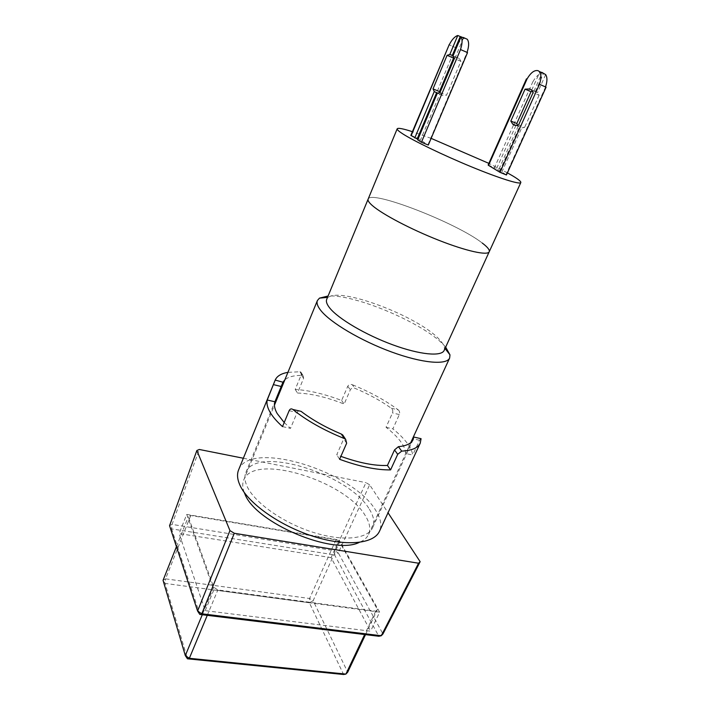 <?xml version="1.0" encoding="UTF-8"?>
<svg xmlns="http://www.w3.org/2000/svg" width="710" height="710" viewBox="0 0 710 710"><rect width="100%" height="100%" fill="white"/><g stroke="black" fill="none" stroke-linecap="round" stroke-linejoin="round"><path stroke-width="0.53" stroke-dasharray="3.55 2.66" d="M244.204 492.394C242.43 487.699 242.261 483.59 243.699 480.058C253.559 452.412 345.717 480.785 365.481 515.984C369.812 523.004 370.851 529.128 368.605 534.373C367.017 537.834 363.893 540.514 359.242 542.413M445.667 347.119L443.502 344.758C423 322.988 354.849 294.126 328.091 295.999M444.176 350.394L444.478 347.776C444.061 345.282 442.179 342.327 438.824 338.91C418.021 316.465 341.102 287.106 328.419 297.312L326.715 299.318M482.276 243.068C457.107 223.126 370.611 189.428 368.135 199.119C370.611 189.428 457.107 223.126 482.276 243.068C487.566 247.08 489.882 249.982 489.217 251.766M369.644 484.779L365.952 482.658L334.73 550.756L338.315 552.913L334.57 554.936L378.82 636.258L382.965 633.95L338.315 552.913L369.644 484.779L388.033 512.78M243.352 458.243L365.952 482.658M199.821 614.425L171.598 528.879L169.557 525.702L172.051 524.397L171.598 528.879L334.57 554.936L334.73 550.756L172.051 524.397L199.315 449.474M331.091 557.634L179.124 533.583L205.208 610.653L370.602 631.172L331.091 557.634L339.06 539.955L379.637 612.162L370.602 631.172M205.208 610.653L213.834 589.895L186.73 514.404L179.124 533.583M186.73 514.404L339.06 539.955M379.637 612.162L213.834 589.895M339.602 542.005L335.954 539.831L190.75 515.495L188.31 516.773L213.692 587.259L217.872 589.912L375.732 611.159L377.454 609.455L339.602 542.005L313.137 600.696L347.705 672.175L343.605 674.5L309.365 602.781L313.137 600.696L309.587 598.495L335.954 539.831M365.517 634.634L377.454 609.455M190.75 515.495L165.545 578.845L309.587 598.495L309.365 602.781L165.066 583.407L165.545 578.845L163.052 580.345L165.066 583.407L187.467 658.791M176.435 546.656L188.31 516.773M213.692 587.259L202.288 614.727M207.267 615.33L217.872 589.912M375.732 611.159L364.656 634.527M507.401 172.867L488.87 163.38M431.121 138.361L412.404 131.678M453.583 58.114C455.989 56.942 457.941 57.119 459.441 58.646L460.897 61.317L446.537 95.22L442.144 95.38L439.845 92.593M437.333 93.196L439.809 94.146L437.36 93.143M532.438 91.288L533.947 91.129L531.71 90.161L533.654 90.569L537.532 92.691L539.094 95.255L533.077 92.646M546.088 87.179L539.467 84.286M417.702 139.861L420.142 140.793L417.915 139.364M410.859 135.37L417.586 138.122L428.29 145.053M545.564 86.975L506.008 174.624L506.452 174.988M488.134 165.04L494.462 167.649L513.614 124.782M506.008 174.624L494.462 167.649M465.148 38.304C461.917 38.668 458.758 41.792 455.678 47.685L448.782 44.668M427.952 144.742L467.065 52.38M439.996 92.522L446.537 95.22M460.897 61.317L454.347 58.468M453.015 55.921L455.465 56.986L453.131 55.637M455.678 47.685L449.208 44.837M467.056 52.416L460.479 49.522M516.525 125.421L518.247 126.132L517.608 125.253M516.223 125.43L521.708 127.88L524.592 127.445L518.584 124.96M539.094 95.255L524.592 127.445M526.997 79.076L526.456 78.854M532.944 81.694C535.713 76.751 538.73 73.902 542.005 73.157L539.769 72.154L541.828 72.349M463.523 37.887L455.465 56.986M535.287 91.714L543.416 73.609M545.662 74.612L537.532 92.691M531.71 90.161L539.769 72.154M533.947 91.129L542.005 73.157M518.247 126.132L498.526 170.107M501.828 172.104L521.708 127.88M420.142 140.793L439.809 94.146M515.922 125.43L496.299 169.255M499.591 171.243L519.471 126.957M413.815 436.81L405.658 453.512C405.552 449.838 403.786 445.72 400.36 441.176C396.899 436.632 392.124 431.999 386.045 427.287L392.488 412.945C393.118 410.983 392.71 409.404 391.281 408.214C380.72 400.706 368.596 394.068 354.929 388.29C352.923 387.589 351.388 388.086 350.341 389.79L344.164 404.061C326.786 397.218 311.228 393.544 297.49 393.029L303.596 378.368L303.161 375.599L302.274 375.359C294.144 375.324 288.34 376.797 284.87 379.788M342.69 434.919L343.72 438.815L336.735 454.782L340.88 456.361M284.204 422.53L290.496 428.37L297.144 412.492C297.96 410.912 299.061 410.407 300.445 410.966M369.342 509.203C373.788 516.259 374.889 522.409 372.643 527.645C367.611 539.218 342.247 541.765 312.4 532.109C282.58 522.533 254.393 502.467 247.142 486.465C244.684 481.105 244.267 476.454 245.864 472.523C255.706 444.93 349.08 473.863 369.342 509.203M238.595 469.905C249.716 439.241 352.852 471.183 375.714 510.384C380.791 518.327 382.051 525.258 379.522 531.178M302.274 375.359L299.877 371.756L287.923 372.359M299.877 371.756L300.783 372.04L301.253 374.844L295.2 389.417C309.107 390.322 324.585 394.006 341.625 400.467L347.749 386.275C348.77 384.58 350.27 384.057 352.258 384.705L354.929 388.29M391.281 408.214L398.274 409.892C385.166 400.236 369.83 391.84 352.258 384.705M398.274 409.892C399.623 411.081 399.97 412.634 399.331 414.569L392.878 428.858C398.674 433.526 403.307 438.105 406.768 442.614C410.211 447.114 412.19 451.267 412.723 455.057L405.658 453.512M386.045 427.287L392.878 428.858M421.03 438.461L419.557 440.262L412.723 455.057M339.602 459.29L336.735 454.782M282.509 426.621L290.496 428.37M295.2 389.417L297.49 393.029M341.625 400.467L344.164 404.061M455.616 47.659L417.586 138.122M513.738 124.516L532.882 81.668M419.557 440.262L412.492 438.656M346.649 443.226L343.72 438.815M289.139 410.673L297.144 412.492M301.253 374.844L303.596 378.368M347.749 386.275L350.341 389.79M399.331 414.569L392.488 412.945M243.699 480.058L274.442 405.188M328.419 297.312L327.514 297.401M368.605 534.373L410.753 442.649M444.478 347.776L445.037 348.503M437.564 93.143L441.096 94.599M455.367 56.871L459.441 58.646M535.171 91.599L531.417 89.966M516.41 125.617L515.948 125.43M372.643 527.645L413.122 439.614M245.864 472.523L282.42 383.435M300.783 372.04L303.161 375.599"/><path stroke-width="1.06" d="M359.242 542.413C333.185 555.646 255.422 522.808 244.888 494.009L244.204 492.394M328.091 295.999L319.473 298.129L317.405 300.525C316.403 302.992 317.503 306.267 320.707 310.35C330.177 322.517 360.866 340.773 391.547 351.974C422.264 363.236 446.608 365.304 449.643 358.026L449.98 354.876L445.667 347.119M412.404 131.678C403.014 128.661 397.946 127.702 397.192 128.803L368.135 199.119C367.576 200.477 369.005 202.643 372.404 205.598C369.005 202.643 367.576 200.477 368.135 199.119L326.715 299.318C325.828 301.51 326.857 304.439 329.822 308.113C338.457 318.87 365.721 334.934 392.825 344.838C419.956 354.805 441.522 356.766 444.176 350.394L489.217 251.766C489.882 249.982 487.566 247.08 482.276 243.068M418.572 563.225L420.151 561.69L382.965 633.95L381.27 635.752L418.572 563.225L234.3 533.263L201.791 613.786L381.27 635.752L378.82 636.258L199.821 614.425L201.791 613.786L197.593 611.079L229.942 530.583L196.874 450.495L169.557 525.702L197.593 611.079L199.821 614.425M388.033 512.78L420.151 561.69M196.874 450.495L199.315 449.474L243.352 458.243M229.942 530.583L234.3 533.263M372.404 205.598C382.317 214.269 411.09 229.419 438.807 240.291C466.559 251.216 487.655 255.769 489.217 251.766C487.655 255.769 466.559 251.216 438.807 240.291C411.09 229.419 382.317 214.269 372.404 205.598M364.656 634.527L345.903 674.092L347.705 672.175L365.517 634.634M202.288 614.727L185.31 655.614L163.052 580.345L176.435 546.656M187.467 658.791L185.31 655.614L189.348 658.294L187.467 658.791L343.605 674.5L345.903 674.092L189.348 658.294L207.267 615.33M397.192 128.803C396.89 129.548 398.603 131.146 402.313 133.578C413.167 140.686 443.04 155.126 471.165 166.717C499.343 178.334 520.075 184.804 520.821 182.559C521.131 181.556 518.433 179.337 512.726 175.911L507.401 172.867M488.87 163.38L431.121 138.361M439.845 92.593L439.49 91.581L433.02 88.901L434.263 91.519L437.333 93.196M532.438 91.288L531.018 91.723L525.063 89.14L529.909 88.936L531.417 89.966L533.077 92.646L518.584 124.96C516.197 125.794 514.226 125.501 512.673 124.081L510.836 121.055L525.063 89.14M541.828 72.349L545.662 74.612C547.41 77.363 547.357 81.464 545.511 86.913M539.529 84.312L546.088 87.179L506.452 174.988L500 172.326L539.467 84.286C541.464 78.331 541.393 74.044 539.254 71.453L538.073 70.672C534.399 69.873 530.707 72.668 526.997 79.076L488.533 165.377L488.134 165.04L526.456 78.854L526.935 79.05M417.915 139.364L410.859 135.37L449.146 44.81L411.161 135.654M421.42 142.249L460.541 49.549L467.526 52.602L428.29 145.053L421.42 142.249L417.702 139.861L437.36 93.143L439.996 92.522L454.347 58.468L453.015 55.921L461.065 36.787L463.523 37.887L457.764 35.5C454.755 36.467 451.906 39.574 449.208 44.837L449.146 44.81M500 172.326L488.533 165.377M439.49 91.581L453.583 58.114L447.096 55.3L433.02 88.901M467.065 52.38C469.079 46.168 469.141 41.792 467.233 39.236L465.148 38.304M453.131 55.637L449.785 54.519L447.096 55.3M460.541 49.549L460.479 49.522C462.379 43.771 462.565 39.529 461.065 36.787M510.836 121.055L516.791 123.513L531.018 91.723M517.608 125.253L516.791 123.513M457.764 35.5L449.785 54.519M434.263 91.519L414.773 137.971M460.213 36.592L452.234 55.584M436.703 92.522L417.205 138.903M413.815 437.032L421.074 438.691L413.815 437.032L413.122 439.614C411.267 443.581 406.36 445.933 398.399 446.67L401.709 451.116C411.827 450.566 418.004 447.912 420.24 443.155L421.074 438.691M340.88 456.361C359.295 462.964 374.818 465.991 387.438 465.441L394.503 449.936L398.399 446.67M341.306 434.05L342.69 434.919L345.655 439.366L344.288 438.531L341.306 434.05C325.588 427.393 312.169 419.823 301.058 411.339L292.857 409.475C306.551 420.506 323.698 430.189 344.288 438.531M292.857 409.475L301.058 411.339M284.87 379.788L282.953 382.211L274.912 401.771C273.829 405.037 274.592 408.969 277.211 413.575L284.204 422.53M420.24 443.155L379.522 531.178C373.93 544.002 345.699 546.878 312.373 536.05C279.065 525.329 247.746 502.866 239.909 485.125C237.291 479.268 236.847 474.191 238.595 469.905L275.196 380.081L282.953 382.211M292.289 409.111C290.985 408.57 289.928 409.093 289.139 410.673L282.509 426.621C276.714 421.42 272.516 416.53 269.915 411.933C267.351 407.362 266.454 403.386 267.226 400.005L275.107 380.329M287.923 372.359C281.178 373.522 276.935 376.096 275.196 380.081M401.709 451.116L397.715 454.311L390.589 469.905L387.438 465.441M390.589 469.905C376.469 470.1 359.473 466.559 339.602 459.29L346.649 443.226L345.655 439.366M267.226 400.005L274.912 401.771M397.715 454.311L394.503 449.936M273.483 384.651L281.187 386.48M274.442 405.188L317.405 300.525M327.514 297.401L319.473 298.129M410.753 442.649L449.643 358.026M445.037 348.503L449.98 354.876M437.049 92.93L437.564 93.143M543.008 73.13L539.254 71.453M489.217 251.766L520.821 182.559M463.16 37.417L467.233 39.236M515.948 125.43L512.673 124.081"/></g></svg>
